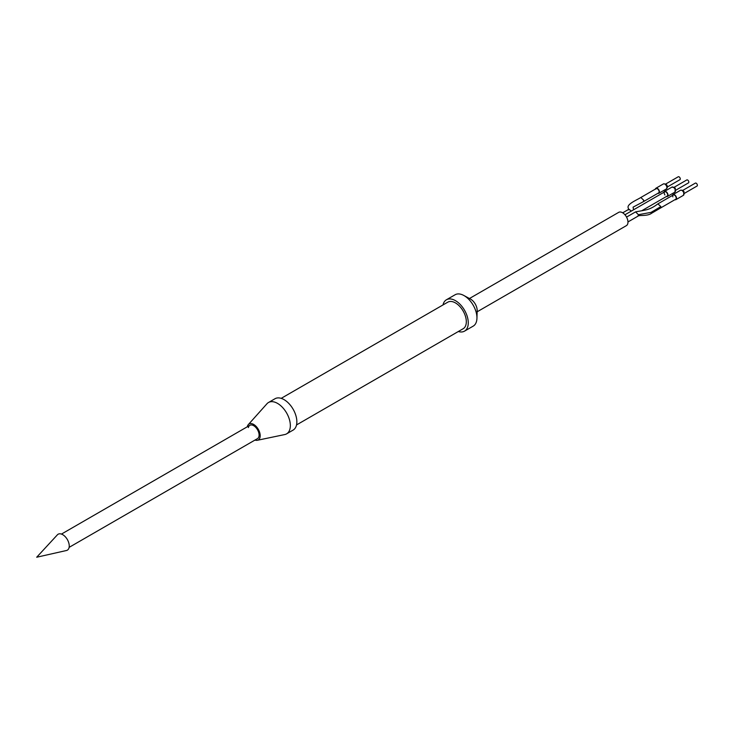 <?xml version="1.0" encoding="UTF-8"?>
<svg xmlns="http://www.w3.org/2000/svg" width="734" height="734" viewBox="0 0 734 734"><rect width="100%" height="100%" fill="white"/><g stroke="black" fill="none" stroke-linecap="round" stroke-linejoin="round"><path stroke-width="1.1" d="M247.303 426.784A9.203 5.312 60 0 1 248.303 424.619L266.965 403.746A18.102 10.45 60 0 1 268.497 402.498A18.102 10.45 60 0 1 277.544 403.397A18.102 10.45 60 0 1 289.37 419.343A18.102 10.45 60 0 1 286.599 433.858A18.102 10.45 60 0 1 284.755 434.556L257.34 440.281A9.203 5.312 60 0 1 254.973 440.07M268.497 402.498L275.002 398.736A18.102 10.45 60 0 1 284.058 399.635A18.102 10.45 60 0 1 295.885 415.591A18.102 10.45 60 0 1 293.105 430.096L286.599 433.858M248.303 424.619A9.203 5.312 60 0 1 253.68 424.435A9.203 5.312 60 0 1 259.9 433.335A9.203 5.312 60 0 1 257.34 440.281M248.376 427.573A7.67 4.432 60 0 1 249.844 425.307A7.67 4.432 60 0 1 253.68 425.692A7.67 4.432 60 0 1 258.689 432.454A7.67 4.432 60 0 1 257.515 438.602L69.115 547.371M281.186 398.36L447.795 302.169A15.341 8.854 60 0 1 459.145 305.784A15.341 8.854 60 0 1 466.273 320.501A15.341 8.854 60 0 1 463.136 328.74L296.536 424.931M458.337 331.511A18.102 10.45 -120 0 0 464.521 331.135L473.201 326.125A18.102 10.45 -120 0 0 476.687 320.639A18.102 10.45 -120 0 0 476.944 318.317L477.164 310.684A9.203 5.312 -120 0 0 470.448 299.05L463.732 295.426A18.102 10.45 -120 0 0 455.098 294.765L446.419 299.775A18.102 10.45 -120 0 0 442.997 304.94M476.944 318.317A18.102 10.45 -120 0 0 463.732 295.426M464.521 331.135A18.102 10.45 -120 0 0 468.008 325.657A18.102 10.45 -120 0 0 461.53 305.931A18.102 10.45 -120 0 0 446.419 299.775M62.739 534.682A9.203 5.312 60 0 1 68.95 543.527A9.203 5.312 60 0 1 66.455 550.509L36.7 557.225L57.39 534.82A9.203 5.312 60 0 1 62.739 534.682M469.457 298.518L618.707 212.346A7.67 4.432 60 0 1 626.047 216.246A7.67 4.432 60 0 1 626.377 225.641L477.128 311.803M633.598 209.777L633.047 207.172L643.268 201.749L643.746 200.263L640.828 197.492C636.828 200.052 626.68 204.07 628.194 207.896L628.598 209.419M628.864 209.218L628.616 209.649L628.937 209.199L631.341 211.08M660.38 208.098L651.664 213.218C647.351 216.512 638.828 214.787 637.938 216.181L638.424 214.695L635.561 211.887C645.158 209.961 649.205 210.419 657.893 203.859L660.857 206.603L660.38 208.098L675.711 199.244A2.459 1.413 -120 0 0 676.115 197.363A2.459 1.413 -120 0 0 673.252 194.987A2.459 1.413 -120 0 0 672.858 196.877M635.561 211.887L626.552 217.09M675.922 190.124L688.483 182.876A1.688 0.973 -120 0 0 688.336 180.702A1.688 0.973 -120 0 0 686.795 179.949L674.234 187.207M666.38 196.519A2.918 1.679 -120 0 0 667.399 196.464L674.84 192.17A2.918 1.679 -120 0 0 674.968 192.079A2.918 1.679 -120 0 0 674.592 188.418A2.918 1.679 -120 0 0 672.06 187.051A2.918 1.679 -120 0 0 671.922 187.115L664.481 191.418A2.918 1.679 -120 0 0 663.921 192.271M667.399 196.464A2.918 1.679 -120 0 0 667.151 192.712A2.918 1.679 -120 0 0 664.481 191.418M642.122 210.53L667.169 196.07A2.459 1.413 -120 0 0 666.958 192.904A2.459 1.413 -120 0 0 664.71 191.813A2.459 1.413 -120 0 0 664.921 194.969M684.464 193.308L697.025 186.051A1.688 0.973 -120 0 0 697.3 184.757A1.688 0.973 -120 0 0 695.337 183.124L682.776 190.381M674.922 199.694A2.918 1.679 -120 0 0 675.941 199.639L683.382 195.345A2.918 1.679 -120 0 0 683.51 195.253A2.918 1.679 -120 0 0 683.859 193.106A2.918 1.679 -120 0 0 680.611 190.225A2.918 1.679 -120 0 0 680.464 190.299L673.023 194.593A2.918 1.679 -120 0 0 672.472 195.446M675.941 199.639A2.918 1.679 -120 0 0 676.418 197.409A2.918 1.679 -120 0 0 673.023 194.593M667.371 186.95L679.932 179.692A1.688 0.973 -120 0 0 680.198 179.38A1.688 0.973 -120 0 0 679.748 177.463A1.688 0.973 -120 0 0 678.244 176.775L665.683 184.023M657.838 193.345A2.918 1.679 -120 0 0 658.848 193.29L666.298 188.987A2.918 1.679 -120 0 0 666.426 188.904A2.918 1.679 -120 0 0 666.747 188.454A2.918 1.679 -120 0 0 666.05 185.234A2.918 1.679 -120 0 0 663.518 183.876A2.918 1.679 -120 0 0 663.38 183.94L655.939 188.234A2.918 1.679 -120 0 0 655.48 188.776A2.918 1.679 -120 0 0 655.379 189.088M658.848 193.29A2.918 1.679 -120 0 0 659.306 192.748A2.918 1.679 -120 0 0 658.526 189.427A2.918 1.679 -120 0 0 655.939 188.234M643.268 201.749L658.618 192.886A2.459 1.413 -120 0 0 659.004 192.436A2.459 1.413 -120 0 0 658.343 189.638A2.459 1.413 -120 0 0 656.168 188.638A2.459 1.413 -120 0 0 655.783 189.088M638.424 214.695L651.03 212.383L660.857 206.603M61.445 534.086L249.844 425.307M656.168 188.638L640.828 197.492M628.662 209.383L622.698 212.823M628.68 209.86L628.194 207.896M664.71 191.813L624.946 214.768M637.956 216.172L627.965 221.943M657.903 203.859L673.252 194.987M672.06 187.051L675.317 188.17L674.968 192.079M680.611 190.225L682.592 190.29L684.015 191.592L683.51 195.253M663.518 183.876C666.5 183.876 667.711 185.225 667.16 187.922L666.426 188.904"/></g></svg>
